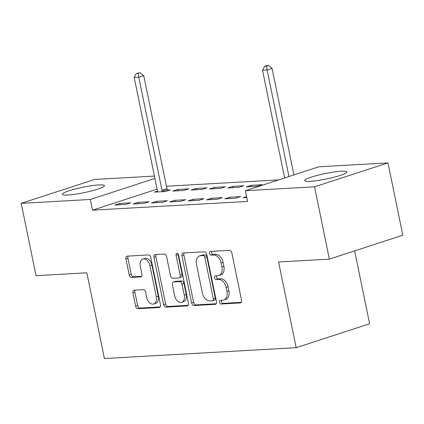 <?xml version="1.0" encoding="UTF-8"?>
<svg xmlns="http://www.w3.org/2000/svg" width="424" height="424" viewBox="0 0 424 424"><rect width="100%" height="100%" fill="white"/><g stroke="black" fill="none" stroke-linecap="round" stroke-linejoin="round"><path stroke-width="0.64" d="M219.531 302.243A1.892 1.24 -108 0 0 221.169 304.013L240.291 302.932A2.708 1.77 -108 0 0 240.588 302.879A2.708 1.77 -108 0 0 241.553 300.203L231.838 252.879A2.708 1.77 -108 0 0 229.495 250.356L210.378 251.432A1.892 1.24 -108 0 0 210.172 251.474A1.892 1.24 -108 0 0 209.498 253.345A1.892 1.24 -108 0 0 211.131 255.116L213.606 254.972A8.66 5.66 -108 0 1 221.095 263.06L221.9 267.003A8.66 5.66 -108 0 1 218.826 275.563A8.66 5.66 -108 0 1 217.872 275.743L215.397 275.881A1.892 1.24 -108 0 0 215.185 275.923A1.892 1.24 -108 0 0 214.512 277.794A1.892 1.24 -108 0 0 216.15 279.564L218.625 279.421A8.66 5.66 -108 0 1 226.114 287.509L226.919 291.452A8.66 5.66 -108 0 1 223.846 300.012A8.66 5.66 -108 0 1 222.892 300.192L220.416 300.33A1.892 1.24 -108 0 0 220.204 300.372A1.892 1.24 -108 0 0 219.531 302.243M221.625 300.261A1.892 1.24 -108 0 0 221.519 301.596A1.892 1.24 -108 0 0 223.157 303.367L241.261 302.344M211.587 251.363A1.892 1.24 -108 0 0 211.481 252.699A1.892 1.24 -108 0 0 213.118 254.469L215.593 254.326L213.606 254.972M216.606 275.812A1.892 1.24 -108 0 0 216.5 277.148A1.892 1.24 -108 0 0 218.137 278.918L220.613 278.775L218.625 279.421M98.877 184.933A21.507 2.772 168.4 0 1 104.463 185.648A21.507 2.772 168.4 0 1 91.335 190.991A21.507 2.772 168.4 0 1 67.92 195.013A21.507 2.772 168.4 0 1 62.328 194.298A21.507 2.772 168.4 0 1 75.461 188.956A21.507 2.772 168.4 0 1 98.877 184.933M341.241 171.243A21.507 2.772 168.4 0 1 346.827 171.959A21.507 2.772 168.4 0 1 333.699 177.301A21.507 2.772 168.4 0 1 310.283 181.324A21.507 2.772 168.4 0 1 304.692 180.608A21.507 2.772 168.4 0 1 317.825 175.266A21.507 2.772 168.4 0 1 341.241 171.243M134.185 290.175A2.708 1.77 -108 0 0 133.883 290.233A2.708 1.77 -108 0 0 132.924 292.904L135.648 306.181A2.708 1.77 -108 0 0 137.986 308.709L159.223 307.511A2.708 1.77 -108 0 0 159.519 307.453A2.708 1.77 -108 0 0 160.484 304.782L150.769 257.458A2.708 1.77 -108 0 0 148.432 254.93L127.195 256.133A2.708 1.77 -108 0 0 126.898 256.186A2.708 1.77 -108 0 0 125.933 258.863L129.225 274.9A2.708 1.77 -108 0 0 131.567 277.423L140.651 276.914A2.708 1.77 -108 0 0 140.953 276.856A2.708 1.77 -108 0 0 141.913 274.18L140.28 266.23A7.24 4.733 -108 0 1 142.851 259.075A7.24 4.733 -108 0 1 149.911 265.684L156.302 296.837A7.24 4.733 -108 0 1 153.732 303.992A7.24 4.733 -108 0 1 146.678 297.383L145.612 292.189A2.708 1.77 -108 0 0 143.27 289.661L134.185 290.175M157.108 189.141L92.517 210.177L247.611 201.421L245.411 190.705L318.843 166.791L387.955 162.89L314.529 186.804L245.411 190.705M92.517 210.177L90.317 199.466L21.2 203.366L94.626 179.453L154.426 176.077M387.955 162.89L402.8 235.203L329.374 259.117L278.589 261.984L296.185 347.691L104.421 358.519L86.825 272.812L36.045 275.68L21.2 203.366M329.374 259.117L314.529 186.804M191.616 303.022A2.708 1.77 -108 0 0 193.953 305.55L215.185 304.347A2.708 1.77 -108 0 0 215.487 304.294A2.708 1.77 -108 0 0 216.447 301.618L206.732 254.299A2.708 1.77 -108 0 0 204.394 251.771L183.163 252.969A2.708 1.77 -108 0 0 182.861 253.027A2.708 1.77 -108 0 0 181.901 255.704L191.616 303.022L193.598 302.376A2.708 1.77 -108 0 0 195.936 304.904L216.161 303.759M187.207 305.932L165.969 307.13A2.708 1.77 -108 0 1 163.632 304.602L153.917 257.283A2.708 1.77 -108 0 1 154.882 254.607A2.708 1.77 -108 0 1 155.179 254.554L164.263 254.04A2.708 1.77 -108 0 1 166.606 256.568L170.543 275.754A2.708 1.77 -108 0 0 172.881 278.282L178.912 277.943A2.708 1.77 -108 0 0 179.209 277.89A2.708 1.77 -108 0 0 180.173 275.213L176.071 255.232A1.892 1.24 -108 0 1 176.744 253.361A1.892 1.24 -108 0 1 178.589 255.089L188.463 303.197A2.708 1.77 -108 0 1 187.503 305.874A2.708 1.77 -108 0 1 187.207 305.932L187.779 305.741M296.185 347.691L369.611 323.777L354.649 250.886M138.081 202.396L133.12 204.013L144.118 203.388L149.078 201.776L138.081 202.396L138.351 203.716M177.773 189.47L172.807 191.086L183.809 190.466L188.77 188.85L177.773 189.47L178.043 190.789M174.746 200.324L169.786 201.941L180.783 201.321L185.744 199.704L174.746 200.324L175.017 201.644M214.438 187.397L209.477 189.014L220.475 188.394L225.436 186.777L214.438 187.397L214.708 188.717M211.412 198.252L206.451 199.868L217.448 199.248L222.415 197.632L211.412 198.252L211.682 199.577M251.103 185.33L246.143 186.942L257.14 186.322L262.101 184.705L251.103 185.33L251.374 186.65M246.826 197.589L243.116 197.801L246.636 196.657M278.584 179.903L166.441 186.237M229.744 197.218L224.784 198.835L235.786 198.215L240.747 196.598L229.744 197.218L230.015 198.538M232.771 186.364L227.81 187.98L238.807 187.36L243.768 185.744L232.771 186.364L233.041 187.684M193.079 199.291L188.118 200.907L199.116 200.282L204.082 198.671L193.079 199.291L193.349 200.61M196.105 188.436L191.144 190.047L202.142 189.427L207.103 187.811L196.105 188.436L196.376 189.756M156.414 201.358L151.453 202.974L162.45 202.354L167.411 200.738L156.414 201.358L156.684 202.683M157.474 191.144L154.474 192.12L165.477 191.5L170.437 189.883L167.469 190.053M119.748 203.43L114.787 205.046L125.785 204.426L130.746 202.81L119.748 203.43L120.019 204.75M154.908 178.43L90.317 199.466M223.846 300.012L225.828 299.365A8.66 5.66 -108 0 0 228.907 290.806L226.919 291.452M220.613 278.775A8.66 5.66 -108 0 1 228.096 286.863L228.907 290.806M218.826 275.563L220.809 274.916A8.66 5.66 -108 0 0 223.888 266.357L221.9 267.003M215.593 254.326A8.66 5.66 -108 0 1 223.077 262.414L223.888 266.357M184.17 252.916A2.708 1.77 -108 0 0 183.883 255.057L193.598 302.376M212.451 300.78A1.892 1.24 -108 0 0 212.663 300.743A1.892 1.24 -108 0 0 213.336 298.872L204.808 257.331A1.892 1.24 -108 0 0 203.17 255.566L200.563 255.709A8.66 5.66 -108 0 0 199.609 255.889A8.66 5.66 -108 0 0 196.529 264.449L202.359 292.841A8.66 5.66 -108 0 0 209.843 300.929L212.451 300.78M214.438 300.134A1.892 1.24 -108 0 0 214.645 300.097A1.892 1.24 -108 0 0 215.318 298.226L213.336 298.872M199.609 255.889L201.591 255.243A8.66 5.66 -108 0 1 202.545 255.068L205.152 254.919A1.892 1.24 -108 0 1 206.79 256.684L215.318 298.226M188.177 305.338L167.957 306.483L165.969 307.13M156.191 254.495A2.708 1.77 -108 0 0 155.905 256.637L165.614 303.955A2.708 1.77 -108 0 0 167.957 306.483M179.209 277.89L181.196 277.243A2.708 1.77 -108 0 0 182.156 274.566L178.054 254.586L176.071 255.232M178.006 253.87A1.892 1.24 -108 0 0 178.054 254.586M174.63 295.671A7.24 4.733 -108 0 0 181.689 302.28A7.24 4.733 -108 0 0 184.26 295.125L182.007 284.149A2.708 1.77 -108 0 0 179.665 281.626L173.639 281.965A2.708 1.77 -108 0 0 173.342 282.018A2.708 1.77 -108 0 0 172.377 284.695L174.63 295.671M181.689 302.28L183.672 301.634A7.24 4.733 -108 0 0 186.242 294.479L184.26 295.125M173.342 282.018L175.324 281.372A2.708 1.77 -108 0 1 175.621 281.319L181.652 280.98A2.708 1.77 -108 0 1 183.989 283.502L186.242 294.479M153.732 303.992L155.714 303.346A7.24 4.733 -108 0 0 158.29 296.191L156.302 296.837M142.851 259.075L144.838 258.428A7.24 4.733 -108 0 1 151.893 265.037L158.29 296.191M128.207 256.075A2.708 1.77 -108 0 0 127.921 258.216L131.212 274.254A2.708 1.77 -108 0 0 133.549 276.777L141.627 276.321M135.192 290.117A2.708 1.77 -108 0 0 134.906 292.258L137.636 305.534A2.708 1.77 -108 0 0 139.973 308.062L160.198 306.923M293.938 174.905L272.076 68.402L267.115 70.018L262.53 70.278L284.631 177.937M288.972 176.517L267.115 70.018L266.511 66.128L268.498 65.481L266.664 65.588L264.677 66.234L266.511 66.128M262.53 70.278L264.677 66.234M268.498 65.481L272.076 68.402M167.809 190.742L167.279 189.666A2.756 1.802 72 0 1 166.945 188.669L143.741 75.647L138.781 77.263L134.196 77.523L157.399 190.546A2.756 1.802 72 0 1 157.474 191.553L157.442 191.95M162.509 191.669L162.318 191.282A2.756 1.802 72 0 1 161.984 190.286L138.781 77.263L138.182 73.379L140.164 72.732L136.348 73.479L138.182 73.379M134.196 77.523L136.348 73.479M140.164 72.732L143.741 75.647M223.157 303.367L221.169 304.013M213.118 254.469L211.131 255.116M218.137 278.918L216.15 279.564M228.096 286.863L226.114 287.509M223.077 262.414L221.095 263.06M240.864 302.747L240.291 302.932M183.883 255.057L181.901 255.704M215.758 304.162L215.185 304.347M195.936 304.904L193.953 305.55M206.79 256.684L204.808 257.331M205.152 254.919L203.17 255.566M202.545 255.068L200.563 255.709M165.614 303.955L163.632 304.602M155.905 256.637L153.917 257.283M182.156 274.566L180.173 275.213M183.989 283.502L182.007 284.149M181.652 280.98L179.665 281.626M175.621 281.319L173.639 281.965M151.893 265.037L149.911 265.684M141.224 276.724L140.651 276.914M133.549 276.777L131.567 277.423M131.212 274.254L129.225 274.9M127.921 258.216L125.933 258.863M159.795 307.326L159.223 307.511M139.973 308.062L137.986 308.709M137.636 305.534L135.648 306.181M134.906 292.258L132.924 292.904M167.279 189.666L162.318 191.282M166.945 188.669L161.984 190.286M214.645 300.097L212.663 300.743"/></g></svg>

